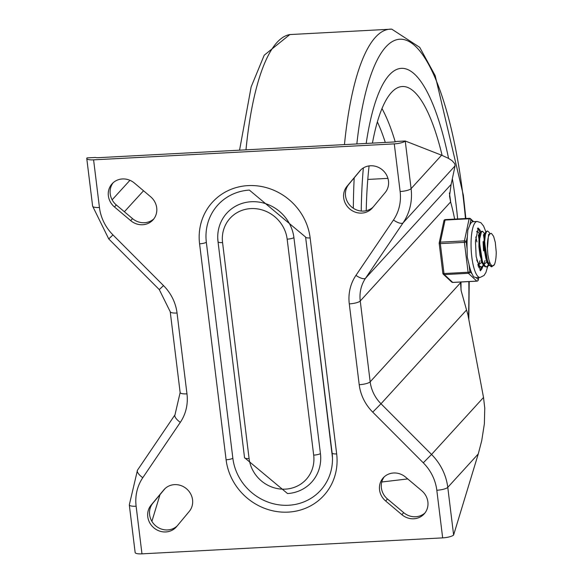 <?xml version="1.0" encoding="UTF-8"?>
<svg xmlns="http://www.w3.org/2000/svg" width="583" height="583" viewBox="0 0 583 583"><rect width="100%" height="100%" fill="white"/><g stroke="black" fill="none" stroke-linecap="round" stroke-linejoin="round"><path stroke-width="0.87" d="M176.576 526.646A16.674 15.559 42.4 0 1 176.146 527.134A16.674 15.559 42.4 0 1 153.606 527.622A16.674 15.559 42.4 0 1 151.084 505.148L163.757 489.939A16.674 15.559 42.4 0 1 164.187 489.443A16.674 15.559 42.4 0 1 186.728 488.955A16.674 15.559 42.4 0 1 189.249 511.429L176.576 526.646M177.115 525.997A16.674 15.559 42.4 0 1 154.954 525.159A16.674 15.559 42.4 0 1 152.921 503.136L165.055 488.569M425.014 512.909A16.674 15.559 42.4 0 1 403.706 512.661L387.476 498.982A16.674 15.559 42.4 0 1 384.248 476.843M385.64 500.994A16.674 15.559 42.4 0 1 383.279 477.805A16.674 15.559 42.4 0 1 405.557 477.091L421.786 490.769A16.674 15.559 42.4 0 1 424.14 513.958A16.674 15.559 42.4 0 1 401.862 514.672L385.64 500.994L387.476 498.982M114.472 206.965A16.674 15.559 42.4 0 1 112.111 183.769A16.674 15.559 42.4 0 1 134.389 183.055L150.611 196.733A16.674 15.559 42.4 0 1 152.972 219.922A16.674 15.559 42.4 0 1 130.694 220.636L114.472 206.965L116.308 204.946A16.674 15.559 42.4 0 1 113.08 182.807M359.675 171.089A16.674 15.559 42.4 0 1 360.105 170.593A16.674 15.559 42.4 0 1 382.645 170.112A16.674 15.559 42.4 0 1 385.166 192.579L372.493 207.796A16.674 15.559 42.4 0 1 372.063 208.284A16.674 15.559 42.4 0 1 349.523 208.772A16.674 15.559 42.4 0 1 347.002 186.298L360.556 170.127M153.846 218.873A16.674 15.559 42.4 0 1 132.53 218.625L116.308 204.946M373.033 207.147A16.674 15.559 42.4 0 1 350.871 206.309A16.674 15.559 42.4 0 1 348.838 184.286L360.972 169.719M293.919 237.653L320.439 453.625A39.411 36.773 42.4 0 1 287.543 493.561L244.539 457.691A6.063 1.479 -7 0 0 249.087 458.566L222.568 242.594A33.544 31.293 42.4 0 1 250.901 208.59A33.544 31.293 42.4 0 1 287.164 239.168A6.063 1.479 -7 0 0 293.919 237.653A39.411 36.773 42.4 0 0 253.102 201.682A39.411 36.773 42.4 0 0 217.751 238.112L218.02 241.726A6.063 1.479 -7 0 0 222.568 242.594M218.027 241.756L244.539 457.655A6.063 1.479 -7 0 0 244.539 457.691L218.02 241.726A6.063 1.479 -7 0 1 218.02 241.69A39.411 36.773 42.4 0 1 217.751 238.112M305.601 237.033A6.063 1.479 -7 0 0 305.601 237.07L249.356 190.087A51.537 48.083 -137.6 0 0 206.346 242.309L232.857 458.274A51.537 48.083 -137.6 0 0 286.238 505.323A51.537 48.083 -137.6 0 0 332.47 457.684A51.537 48.083 -137.6 0 0 332.128 453.071M112.971 234.913L108.737 238.921L159.283 289.598L163.51 285.597L112.971 234.913A45.474 42.428 42.4 0 1 99.445 207.49L93.593 159.851A9.095 2.215 173 0 1 86.772 158.54A9.095 2.215 173 0 1 87.042 157.898L95.459 157.454A4.547 1.108 -7 0 0 98.352 157.68L393.204 142.019A4.547 1.108 -7 0 0 396.834 141.443L405.243 140.999A9.095 2.215 173 0 1 394.283 143.877L400.127 191.516A45.474 42.428 42.4 0 1 393.467 220.017A9.095 3.243 34.1 0 0 403.101 222.83A54.569 50.91 -137.6 0 0 411.095 188.63A9.095 2.215 173 0 1 400.127 191.516M136.123 506.219A9.095 2.215 -7 0 1 129.302 504.907L135.147 552.538A9.095 2.215 -7 0 0 141.968 553.85L136.123 506.219A45.474 42.428 42.4 0 1 142.784 477.717A9.095 3.243 -145.9 0 1 137.464 470.197A9.095 3.243 -145.9 0 1 137.566 470.066M466.546 309.996L461.153 290.735L460.534 282.777L370.176 381.821A36.379 33.945 42.4 0 0 380.998 403.764L372.741 412.137L423.28 462.815A45.474 42.428 42.4 0 1 436.813 490.245L442.657 537.876A9.095 2.215 -7 0 0 453.625 534.99L447.773 487.359L478.271 453.924L481.718 440.733L484.386 423.739L484.757 408.027L483.518 397.468L431.537 454.449L380.998 403.764L466.546 309.996L467.894 314.667L483.518 397.468M393.467 220.017L355.943 275.373A9.095 3.243 34.1 0 0 365.577 278.193A36.379 33.945 42.4 0 0 360.25 300.988A9.095 2.215 173 0 1 349.283 303.874L359.208 384.707A9.095 2.215 -7 0 0 370.176 381.821L360.25 300.988L450.608 201.944L449.515 195.968L451.125 184.417L365.577 278.193L403.101 222.83L455.083 165.849L454.762 163.714L452.08 160.682L448.451 158.336L441.593 155.202L411.095 188.63L405.243 140.999L441.593 155.202M93.593 159.851L394.283 143.877M455.083 165.849L451.125 184.417M450.608 201.944A96.829 25.659 -93 0 1 454.638 219.106M460.534 282.034A96.829 25.659 -93 0 1 460.534 282.777M442.657 537.876L141.968 553.85M478.271 453.924L453.625 534.99M160.019 494.617L151.893 521.34M305.609 237.106L332.113 453.006A6.063 1.479 -7 0 0 332.121 453.042A6.063 1.479 -7 0 0 336.668 453.909L310.149 237.944A57.411 53.563 -137.6 0 0 248.081 185.613A57.411 53.563 -137.6 0 0 199.583 243.818A6.063 1.479 -7 0 0 206.346 242.309M455.979 203.853A184.942 49.008 87 0 0 452.444 179.243A184.942 49.008 87 0 1 455.979 203.853A184.942 49.008 87 0 1 457.648 218.946A184.942 49.008 87 0 0 455.979 203.853M448.575 158.401A184.942 49.008 87 0 0 401.293 68.357A184.942 49.008 87 0 0 366.19 143.454A184.942 49.008 87 0 1 401.293 68.357A184.942 49.008 87 0 1 448.575 158.401M363.347 167.933A184.942 49.008 87 0 0 361.241 211.039A184.942 49.008 87 0 1 363.347 167.933M461.007 289.766A184.942 49.008 87 0 0 461 282.012A184.942 49.008 87 0 1 461.007 289.766M450.768 202.52A166.753 44.184 87 0 0 449.406 192.98M442.125 155.413A166.753 44.184 87 0 0 402.081 86.532A166.753 44.184 87 0 0 372.435 143.119M369.097 165.915A166.753 44.184 87 0 0 366.226 210.711M476.697 231.794L478.293 232.078L479.547 234.344M478.738 265.972L478.33 266.518M478.111 265.841L478.337 265.447M478.935 264.157L479.933 260.754M488.955 265.433L486.841 266.978L485.639 266.635L482.928 262.816L480.8 255.667L479.671 246.93L479.714 238.724L481.42 231.925L482.629 231.305L484.721 233.936M483.846 265.702L481.733 267.247L479.445 265.906L476.69 259.967M477.798 264.573L478.628 265.841L481.055 267.284M481.369 267.233L483.445 265.17M484.043 263.88L485.041 260.477M481.689 231.327L480.13 232.974L478.993 238.542L478.913 246.696L480.013 255.456L482.899 264.281L484.816 266.613L486.841 266.978M489.931 233.914L488.569 234.475L487.424 248.649L487.862 254.589L488.882 259.938L490.361 263.968L492.03 265.892L493.699 265.535L494.406 264.573L491.833 266.708L489.042 264.493L486.63 258.466L485.078 250.092L484.662 241.428L485.391 234.57L486.528 231.648L487.49 231.014L488.962 232.129L489.953 233.892M486.47 266.956L488.554 264.901M489.152 263.611L489.618 262.277M487.49 231.014L485.799 231.691L484.692 234.446L483.934 241.216L484.313 249.859L485.836 258.269L488.015 264.026L491.28 266.744M494.406 264.573A17.942 4.751 -93 0 0 496.228 251.914L495.295 242.426L493.604 236.319L491.418 233.411L490.471 233.477L489.436 234.65A14.91 3.95 87 0 0 487.424 248.649M484.262 234.22L483.46 234.745L487.898 263.822M485.267 232.646L484.094 235.386L486.557 261.432L488.015 264.026M479.117 234.497L478.351 235.015L482.79 264.092M480.159 232.916L478.986 235.656L481.441 261.687L482.899 264.281M483.453 263.917L484.262 264.084L486.237 262.539M478.344 264.186L479.153 264.354L481.128 262.809M483.562 250.843L483.067 241.624M476.952 241.952L475.794 237.011M476.216 277.661L473.571 276.801L471.96 273.689L469.905 271.773L469.009 264.427L467.304 257.147L467.136 249.211L466.232 241.865A1.516 1.042 -168 0 0 464.44 240.881L440.354 242.164A1.516 1.042 -168 0 0 439.21 242.907A1.516 1.042 -168 0 0 439.232 243.3A1.516 0.372 -7 0 0 439.188 243.41A1.516 0.372 -7 0 0 440.325 243.628L464.411 242.346A1.516 0.372 -7 0 0 466.232 241.865L467.391 236.436L467.836 230.037L469.774 225.184L470.926 219.755A1.516 1.406 -47 0 0 470.503 218.727L470.503 218.727A1.516 1.406 -47 0 0 469.497 218.37A1.516 0.401 -93 0 0 469.388 218.319A1.516 0.401 -93 0 0 469.126 218.771A1.516 1.042 12 0 1 470.926 219.755L472.981 221.671L477.127 221.445A28.042 7.433 87 0 0 475.298 222.458A28.042 7.433 87 0 0 471.443 253.408A28.042 7.433 87 0 0 480.1 277.457L484.043 275.46L485.945 272.399L487.592 266.766M442.912 273.398A1.516 1.406 -47 0 0 444.333 274.6L468.419 273.318A1.516 1.406 -47 0 0 469.905 271.773A1.516 0.372 173 0 1 468.083 272.254L443.998 273.536A1.516 0.372 173 0 1 442.861 273.318A1.516 0.372 173 0 1 442.905 273.208M478.709 277.53L478.271 279.57A1.516 1.406 133 0 1 476.785 281.115L452.7 282.398A1.516 1.406 133 0 1 451.694 282.041A1.516 1.516 0 0 0 452.809 282.442A1.516 0.401 87 0 0 452.911 282.383M443.925 221.19A1.516 1.042 12 0 1 443.903 220.797A1.516 1.042 12 0 1 445.048 220.053L469.126 218.771L464.44 240.881A1.516 0.401 -93 0 0 464.411 242.346L468.083 272.254A1.516 0.401 -93 0 0 468.419 273.318L476.785 281.115A1.516 0.401 -93 0 0 476.894 281.166A1.516 1.516 0 0 0 478.293 279.964A1.516 1.042 -168 0 0 478.271 279.57L476.224 277.661M445.412 219.645A1.516 0.401 87 0 0 445.303 219.602A1.516 1.516 0 0 0 443.903 220.797L439.21 242.907A1.516 1.516 0 0 0 439.188 243.41L442.861 273.318A1.516 1.516 0 0 0 443.328 274.243L451.694 282.041M472.981 221.671A28.042 7.433 87 0 0 471.283 222.67A28.042 7.433 87 0 0 469.774 225.184M467.391 236.436A28.042 7.433 87 0 0 467.136 249.211M469.009 264.427A28.042 7.433 87 0 0 471.96 273.689M477.725 228.828A21.221 5.626 -93 0 1 480.181 232.857M481.471 267.262A21.221 5.626 -93 0 1 479.918 270.053M478.738 267.633A18.19 4.817 87 0 0 479.758 266.919M477.382 231.56A18.19 4.817 87 0 0 476.814 231.356M151.084 505.148L152.921 503.136M163.757 489.939L164.639 488.969M401.862 514.672L403.706 512.661M130.694 220.636L132.53 218.625M347.002 186.298L348.838 184.286M320.439 453.625A6.063 1.479 173 0 1 313.683 455.134A33.544 31.293 42.4 0 1 285.349 489.137A33.544 31.293 42.4 0 1 249.087 458.566M232.857 458.274A6.063 1.479 173 0 1 226.102 459.783A57.411 53.563 -137.6 0 0 288.17 512.114A57.411 53.563 -137.6 0 0 336.668 453.909M332.47 457.684L305.601 237.07A6.063 1.479 -7 0 0 310.149 237.944M129.936 180.307L112.133 199.823M124.383 211.753L143.535 190.765M99.445 207.49A9.095 2.215 173 0 1 92.624 206.178L108.737 238.921M177.043 313.02A9.095 2.215 173 0 1 170.221 311.716L180.147 392.548A9.095 2.215 -7 0 0 186.968 393.86L177.043 313.02A45.474 42.428 -137.6 0 0 163.51 285.597M142.784 477.717L180.307 422.354A9.095 3.243 -145.9 0 1 174.98 414.834A9.095 3.243 -145.9 0 1 175.089 414.702M436.813 490.245A9.095 2.215 -7 0 0 447.773 487.359A54.569 50.91 -137.6 0 0 431.537 454.449L423.28 462.815M355.943 275.373A45.474 42.428 -137.6 0 0 349.283 303.874M359.208 384.707A45.474 42.428 -137.6 0 0 372.741 412.137M180.307 422.354A45.474 42.428 -137.6 0 0 186.968 393.86M199.583 243.818L226.102 459.783M287.164 239.168L313.683 455.134M465.474 218.53A214.143 56.748 87 0 0 463.062 196.085A214.143 56.748 87 0 0 408.166 41.065A214.143 56.748 87 0 0 356.847 143.95M354.202 177.851A214.143 56.748 87 0 0 353.334 208.262M468.462 317.677A214.143 56.748 87 0 0 468.827 281.596M465.861 218.508L463.376 195.334L435.188 75.652L419.724 47.347L391.769 29.15A224.695 59.539 87 0 0 344.458 144.606M391.769 29.15L289.838 34.565A224.695 59.539 87 0 0 245.975 149.838M395.208 141.8A166.104 44.017 87 0 0 381.974 108.547M385.283 142.441A158.525 42.005 87 0 0 377.361 121.891M477.011 281.086A1.516 0.401 -93 0 1 476.894 281.166L452.809 282.442A1.516 0.401 87 0 1 452.7 282.398L444.333 274.6A1.516 0.401 87 0 1 443.998 273.536L440.325 243.628A1.516 0.401 87 0 1 440.354 242.164L445.048 220.053A1.516 0.401 87 0 1 445.303 219.602L469.388 218.319A1.516 1.516 0 0 1 470.503 218.727L473.622 221.635M477.987 280.43A1.516 1.042 -168 0 0 478.293 279.964L478.811 277.523M478.009 228.325A21.221 5.626 -93 0 1 480.844 231.772M482.658 266.941A21.221 5.626 -93 0 1 481.121 269.878A21.221 5.626 -93 0 1 480.254 270.527M86.772 158.54L92.624 206.178M180.147 392.548L174.98 414.834L137.464 470.197L129.302 504.907M159.283 289.598L170.221 311.716M468.812 319.55L469.213 281.574M381.763 481.995L407.743 478.927M289.838 34.565L264.208 55.225L251.149 86.896L239.562 150.181M367.778 179.44L387.943 178.369M476.748 231.589L477.273 231.56M480.997 267.291L481.733 267.247M481.645 231.327L482.345 231.291M484.225 234.22L484.604 234.198M479.117 234.49L479.496 234.475M478.92 232.974L479.605 234.206M491.214 266.744L491.877 266.708M476.085 277.668L480.1 277.457M477.492 228.259L478.249 228.004L475.458 241.231L476.151 256.578L480.523 270.811M485.821 231.655L483.584 226.058L480.909 222.721L477.127 221.445"/></g></svg>
